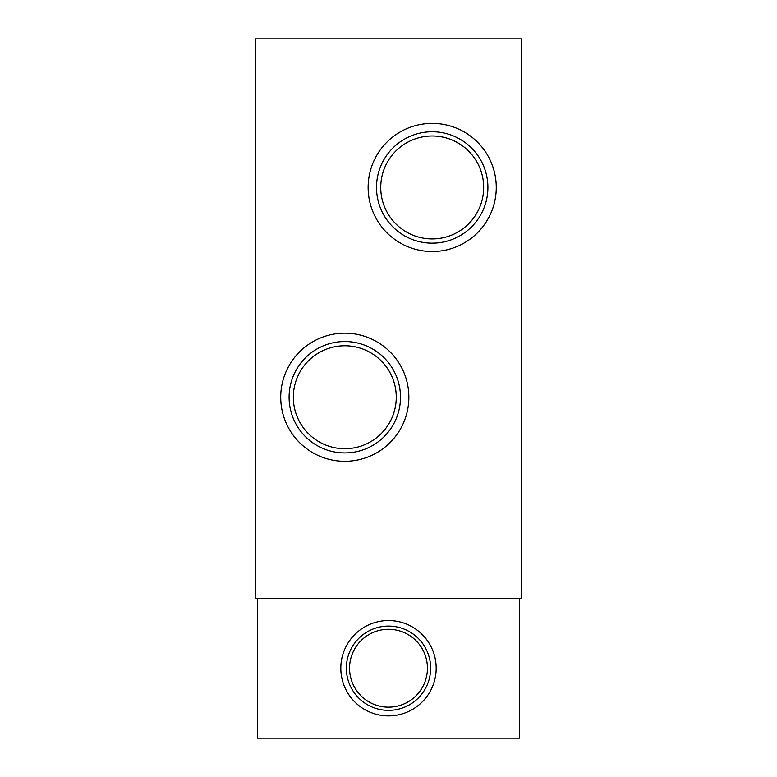 <?xml version="1.0" encoding="UTF-8"?>
<svg xmlns="http://www.w3.org/2000/svg" width="777" height="777" viewBox="0 0 777 777"><rect width="100%" height="100%" fill="white"/><g stroke="black" fill="none" stroke-linecap="round" stroke-linejoin="round"><path stroke-width="1.17" d="M280.72 397.241A64.073 64.073 0 0 0 376.826 452.729A64.073 64.073 0 0 0 376.826 341.754A64.073 64.073 0 0 0 280.72 397.241M368.133 187.451A64.073 64.073 0 0 0 464.238 242.939A64.073 64.073 0 0 0 464.238 131.964A64.073 64.073 0 0 0 368.133 187.451M521.367 598.29L255.633 598.29L255.633 38.85L521.367 38.85L521.367 598.29M519.619 598.29L519.619 738.15L257.381 738.15L257.381 598.29M340.821 668.22A47.679 47.679 0 0 0 412.344 709.508A47.679 47.679 0 0 0 412.344 626.932A47.679 47.679 0 0 0 340.821 668.22M349.563 668.22A38.937 38.937 0 0 0 407.964 701.942A38.937 38.937 0 0 0 407.964 634.498A38.937 38.937 0 0 0 349.563 668.22M346.367 668.22A42.133 42.133 0 0 0 409.566 704.71A42.133 42.133 0 0 0 409.566 631.73A42.133 42.133 0 0 0 346.367 668.22M380.74 187.451A51.467 51.467 0 0 0 457.944 232.022A51.467 51.467 0 0 0 457.944 142.881A51.467 51.467 0 0 0 380.74 187.451M376.505 187.451A55.701 55.701 0 0 0 460.052 235.693A55.701 55.701 0 0 0 460.052 139.209A55.701 55.701 0 0 0 376.505 187.451M293.327 397.241A51.467 51.467 0 0 0 370.532 441.812A51.467 51.467 0 0 0 370.532 352.671A51.467 51.467 0 0 0 293.327 397.241M289.093 397.241A55.701 55.701 0 0 0 372.639 445.483A55.701 55.701 0 0 0 372.639 348.999A55.701 55.701 0 0 0 289.093 397.241"/></g></svg>
